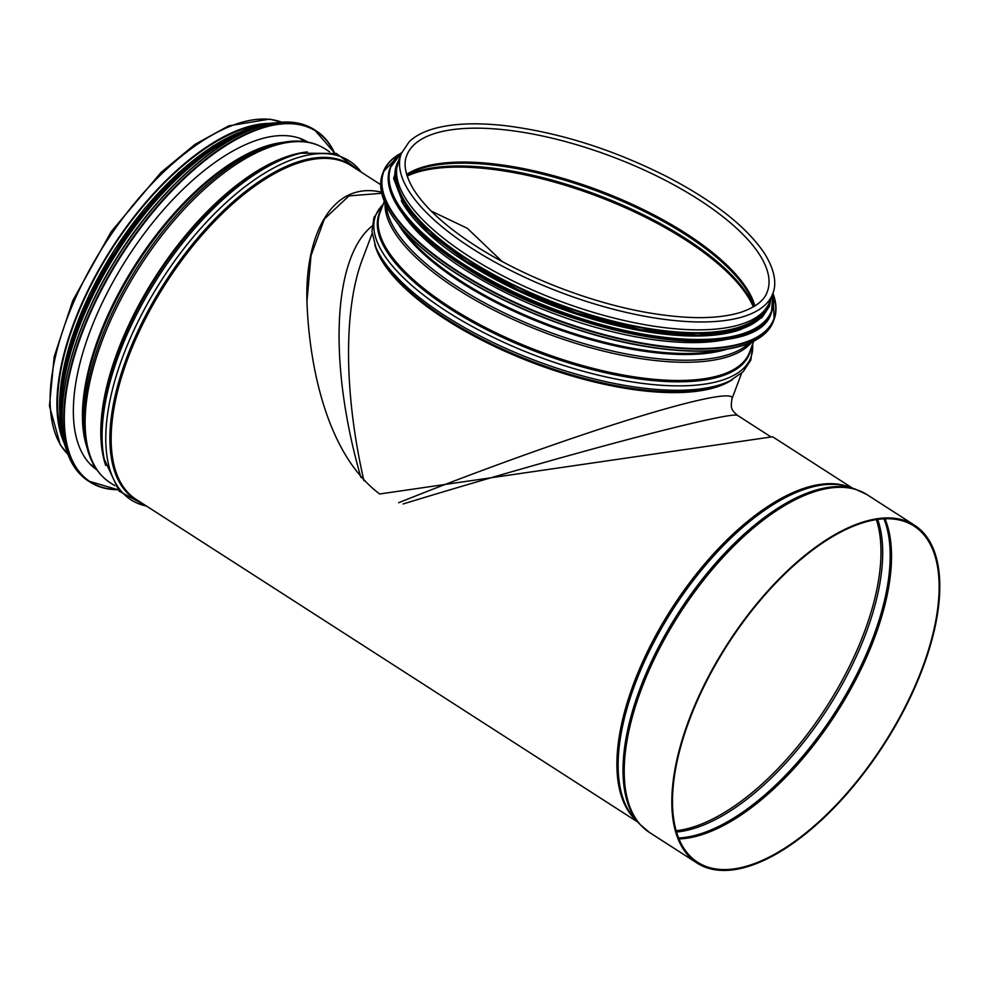 <?xml version="1.0" encoding="UTF-8"?>
<svg xmlns="http://www.w3.org/2000/svg" width="989" height="989" viewBox="0 0 989 989"><rect width="100%" height="100%" fill="white"/><g stroke="black" fill="none" stroke-linecap="round" stroke-linejoin="round"><path stroke-width="1.48" d="M381.667 193.275L348.956 195.909L324.367 219.026L311.028 255.545L306.936 301.657M852.58 488.207L772.607 436.767L379.714 493.981C326.531 454.433 309.075 364.966 306.936 301.101C304.958 236.284 331.327 180.591 381.42 192.163M63.914 442.516A198.505 91.928 -57.2 0 1 104.97 259.081A198.505 91.928 -57.2 0 1 254.433 125.133A198.505 91.928 -57.2 0 1 269.206 123.378M871.433 520.511A199.902 92.583 -57.2 0 1 913.96 526.037A199.902 92.583 -57.2 0 1 905.046 707.048A199.902 92.583 -57.2 0 1 740.205 867.798A199.902 92.583 -57.2 0 1 697.678 862.272A199.902 92.583 -57.2 0 1 706.591 681.26A199.902 92.583 -57.2 0 1 871.433 520.511M61.986 434.987A197.503 91.47 -57.2 0 1 112.363 248.078A197.503 91.47 -57.2 0 1 261.553 124.75M739.883 868.663A200.891 93.04 -57.2 0 1 697.134 863.113A200.891 93.04 -57.2 0 1 727.57 643.827A200.891 93.04 -57.2 0 1 914.504 525.196A200.891 93.04 -57.2 0 1 905.541 707.11A200.891 93.04 -57.2 0 1 739.883 868.663M96.922 469.886A194.907 90.271 -57.2 0 1 107.158 292.929A194.907 90.271 -57.2 0 1 267.314 137.298A194.907 90.271 -57.2 0 1 307.789 142.07M501.918 261.343L467.352 228.311L431.229 211.09M363.903 480.703C343.962 393.437 343.406 308.889 362.456 259.18L372.136 233.552M372 226.098C332.724 257.882 328.051 363.359 360.861 477.341M741.639 373.174L731.971 398.765C734.74 391.051 695.23 399.086 629.288 419.633C563.149 440.278 474.399 472.26 398.629 502.733M403.092 503.97C477.106 481.334 562.123 456.955 627.236 439.685C692.115 422.488 733.925 413.254 737.448 415.343L770.555 436.644M401.324 153.456L398.344 161.343A198.505 73.656 20.7 0 0 468.86 256.238A198.505 73.656 20.7 0 0 769.726 301.682L772.706 293.795C775.66 286.909 777.218 273.805 764.312 253.122C746.497 226.827 714.33 201.484 667.81 177.093C613.267 149.45 558.921 132.303 504.761 125.628C476.611 122.512 453.308 123.452 434.826 128.422C423.898 131.401 415.343 135.852 409.174 141.748L401.324 153.456A198.505 73.656 20.7 0 0 471.84 248.35A198.505 73.656 20.7 0 0 772.706 293.795M403.512 214.996A197.503 73.285 20.7 0 0 464.434 269.379A197.503 73.285 20.7 0 0 730.364 338.498M401.349 200.755A197.503 73.285 20.7 0 0 466.919 262.79A197.503 73.285 20.7 0 0 741.404 329.25M396.552 170.64A197.503 73.285 20.7 0 0 468.168 259.489A197.503 73.285 20.7 0 0 764.93 309.841M67.981 454.408A198.505 91.928 -57.2 0 1 105.193 243.479A198.505 91.928 -57.2 0 1 281.704 122.166M876.341 519.608A197.503 91.47 -57.2 0 1 830.105 701.139A197.503 91.47 -57.2 0 1 684.475 829.363A197.503 91.47 -57.2 0 1 676.229 830.711M877.688 519.41A197.751 91.581 -57.2 0 1 832.256 701.362A197.751 91.581 -57.2 0 1 685.933 830.562A197.751 91.581 -57.2 0 1 676.612 832.021M883.943 518.817A199.704 92.484 -57.2 0 1 840.86 703.117A199.704 92.484 -57.2 0 1 691.472 836.249A199.704 92.484 -57.2 0 1 678.664 837.955M884.994 518.768A199.902 92.583 -57.2 0 1 842.492 703.34A199.902 92.583 -57.2 0 1 692.609 837.189A199.902 92.583 -57.2 0 1 679.06 838.919M87.032 447.609A193.708 89.715 -57.2 0 1 136.136 263.383A193.708 89.715 -57.2 0 1 283.41 142.317M85.227 439.24A194.165 89.925 -57.2 0 1 136.902 263.878A194.165 89.925 -57.2 0 1 275.053 144.134L279.281 143.17A197.59 91.507 -57.2 0 0 138.695 265.027A197.59 91.507 -57.2 0 0 86.092 443.492L85.227 439.24M114.86 485.723L110.15 482.694A198.505 91.928 -57.2 0 1 140.228 266.016A198.505 91.928 -57.2 0 1 324.924 148.807C312.351 140.945 297.133 139.066 279.281 143.17M105.712 465.411A198.505 91.928 -57.2 0 1 155.842 276.067A198.505 91.928 -57.2 0 1 307.356 151.935M104.216 459.057L103.573 455.83A198.962 92.138 -57.2 0 1 156.608 276.561A198.962 92.138 -57.2 0 1 297.751 153.95L300.953 153.196A201.583 93.349 -57.2 0 0 157.956 277.427A201.583 93.349 -57.2 0 0 104.216 459.057L119.125 491.15L147.101 506.455M146.545 506.096A201.583 93.349 -57.2 0 1 161.751 279.862A201.583 93.349 -57.2 0 1 361.306 172.21M140.487 502.202A198.962 92.138 -57.2 0 1 165.126 282.038A198.962 92.138 -57.2 0 1 355.261 168.315M637.806 822.094L136.185 499.433A198.505 91.928 -57.2 0 1 166.251 282.755A198.505 91.928 -57.2 0 1 350.959 165.546L380.654 184.646M636.286 820.425A198.505 91.928 -57.2 0 1 671.988 608.062A198.505 91.928 -57.2 0 1 850.429 487.528M634.419 818.36A198.715 92.026 -57.2 0 1 673.274 608.89A198.715 92.026 -57.2 0 1 847.758 486.675L854.904 488.949A200.68 92.941 -57.2 0 0 678.689 612.376A200.68 92.941 -57.2 0 0 639.45 823.911L634.419 818.36M697.134 863.113L649.538 832.503A200.891 93.04 -57.2 0 1 679.975 613.205A200.891 93.04 -57.2 0 1 866.908 494.574L854.904 488.949M117.753 489.555A208.481 96.551 -57.2 0 1 87.798 319.064A208.481 96.551 -57.2 0 1 271.765 125.516A208.481 96.551 -57.2 0 1 334.319 152.862M117.876 489.716A208.877 96.737 -57.2 0 1 90.036 482.088A208.877 96.737 -57.2 0 1 99.357 292.954A208.877 96.737 -57.2 0 1 271.604 124.973A208.877 96.737 -57.2 0 1 316.035 130.746A208.877 96.737 -57.2 0 1 334.529 152.924M117.926 489.765L88.392 481.025A208.877 96.737 -57.2 0 1 97.701 291.891A208.877 96.737 -57.2 0 1 269.948 123.909A208.877 96.737 -57.2 0 1 314.391 129.683L334.591 152.936M62.9 431.773A208.494 96.563 -57.2 0 1 119.879 252.924A208.494 96.563 -57.2 0 1 258.994 126.913M62.641 430.438A203.487 94.239 -57.2 0 1 117.679 251.515A203.487 94.239 -57.2 0 1 257.659 127.247M63.939 439.635A203.882 94.425 -57.2 0 1 115.824 253.431A203.882 94.425 -57.2 0 1 263.569 125.195A203.882 94.425 -57.2 0 1 266.597 124.602M65.88 448.005A203.882 94.425 -57.2 0 1 110.471 259.959A203.882 94.425 -57.2 0 1 262.654 124.602A203.882 94.425 -57.2 0 1 275.016 122.896M60.898 428.014A203.524 94.252 -57.2 0 1 116.158 250.526A203.524 94.252 -57.2 0 1 254.742 126.654M59.674 410.967A198.9 92.113 -57.2 0 1 238.708 132.625M374.794 244.419A197.503 73.285 20.7 0 0 445.532 319.385A197.503 73.285 20.7 0 0 732.453 379.578M753.358 306.911A196.502 72.914 20.7 0 0 597.356 196.242A196.502 72.914 20.7 0 0 407.159 176.091M445.693 318.334A197.961 73.446 20.7 0 0 726.779 382.409L730.018 380.827A200.582 74.422 20.7 0 1 445.211 315.911A200.582 74.422 20.7 0 1 375.783 246.978L377.168 250.304A197.961 73.446 20.7 0 0 445.693 318.334M383.089 204.55A200.582 74.422 20.7 0 0 446.88 311.486A200.582 74.422 20.7 0 0 649.526 384.227A200.582 74.422 20.7 0 0 752.592 344.172M381.309 209.272A197.961 73.446 20.7 0 0 449.439 308.407A197.961 73.446 20.7 0 0 640.378 379.096A197.961 73.446 20.7 0 0 750.812 348.894M384.264 201.459L379.961 212.833A197.503 73.285 20.7 0 0 450.119 307.245A197.503 73.285 20.7 0 0 749.464 352.467L753.766 341.081M385.067 203.351A197.503 73.285 20.7 0 0 457.005 289.048A197.503 73.285 20.7 0 0 751.912 341.971M386.365 206.12A196.935 73.075 20.7 0 0 458.006 287.193A196.935 73.075 20.7 0 0 749.093 343.195M398.654 224.713A193.992 71.974 20.7 0 0 461.319 282.57A193.992 71.974 20.7 0 0 727.583 349.006M403.512 230.375A193.708 71.876 20.7 0 0 461.814 281.642A193.708 71.876 20.7 0 0 720.19 350.044M767.291 291.743A192.719 71.505 20.7 0 0 612.29 156.744A192.719 71.505 20.7 0 0 406.739 155.508C404.748 160.416 402.597 170.096 412.895 188.293C424.207 206.886 444.939 225.974 475.091 245.556C522.476 276.29 589.061 302.3 646.225 312.388C686.366 319.41 717.965 319.373 740.996 312.264C760.751 305.428 765.548 296.737 767.291 291.743M754.879 305.984A192.719 71.505 20.7 0 0 599.482 190.63A192.719 71.505 20.7 0 0 406.627 174.398M754.434 306.269A193.139 71.665 20.7 0 0 599.037 191.817A193.139 71.665 20.7 0 0 406.776 174.892M753.927 306.578A196.082 72.753 20.7 0 0 597.813 195.056A196.082 72.753 20.7 0 0 406.961 175.461M388.034 209.038A208.481 77.352 20.7 0 0 456.881 273.854A208.481 77.352 20.7 0 0 745.929 344.283M456.782 273.557A208.877 77.501 20.7 0 0 773.373 321.376C770.839 328.027 766.005 333.627 758.847 338.213C730.438 357.116 662.506 355.162 589.914 333.516C540.538 318.755 496.169 298.876 456.807 273.854C399.42 235.703 374.67 202.325 382.582 173.718A208.877 77.501 20.7 0 0 456.782 273.557M400.706 153.344A208.877 77.501 20.7 0 0 383.312 171.789A208.877 77.501 20.7 0 0 457.511 271.641A208.877 77.501 20.7 0 0 774.09 319.459A208.877 77.501 20.7 0 0 773.25 294.116M400.409 153.592A208.494 77.365 20.7 0 0 457.858 271.246A208.494 77.365 20.7 0 0 679.072 347.807A208.494 77.365 20.7 0 0 773.311 294.499M395.39 202.51A203.487 75.498 20.7 0 0 462.592 265.781A203.487 75.498 20.7 0 0 744.717 334.517M462.493 265.485A203.882 75.646 20.7 0 0 771.519 312.165C757.895 367.29 570.752 338.745 462.518 265.769C406.491 228.546 382.347 195.958 390.062 168.019A203.882 75.646 20.7 0 0 462.493 265.485M401.633 152.689A203.882 75.646 20.7 0 0 390.47 166.956A203.882 75.646 20.7 0 0 462.901 264.422A203.882 75.646 20.7 0 0 771.927 311.09A203.882 75.646 20.7 0 0 772.99 293.004M401.546 152.899A203.524 75.51 20.7 0 0 463.248 264.026A203.524 75.51 20.7 0 0 672.903 338.238A203.524 75.51 20.7 0 0 772.904 293.226M466.697 261.405A198.9 73.792 20.7 0 0 653.766 331.748A198.9 73.792 20.7 0 0 768.478 306.058M398.728 160.354A198.9 73.792 20.7 0 0 467.352 259.662A198.9 73.792 20.7 0 0 658.81 330.635A198.9 73.792 20.7 0 0 770.097 300.693M68.031 454.507L60.255 444.753L49.45 405.972L54.172 356.695L72.803 300.569L111.225 231.611L160.972 172.482L195.241 144.209L228.694 125.863L269.54 119.113L281.816 122.154M304.872 141.6L299.729 138.287M95.278 467.426L90.135 464.125M110.15 482.694C97.787 474.51 89.764 461.443 86.092 443.492M329.634 151.836L324.924 148.807M361.875 172.568L336.347 153.456L300.953 153.196M649.538 832.503L639.45 823.911M914.504 525.196L866.908 494.574M88.392 481.025C79.182 475.066 72.321 466.029 67.808 453.939C51.379 412.079 70.429 333.033 113.784 262.604C156.744 191.001 221.462 133.379 269.737 123.872C287.478 120.114 302.362 122.055 314.391 129.683M66.04 448.573L59.699 408.63L66.584 360.676L85.363 307.282L114.316 253.369L153.48 200.742L197.083 158.747L244.468 130.152L262.431 124.565L275.597 122.809M59.921 419.039L61.182 382.014L71.27 339.511L89.48 294.351L114.613 249.549L144.95 208.11L178.49 172.815L212.981 146.001L246.15 129.485M362.444 259.167L362.716 258.475M731.971 398.765C730.352 408.914 731.551 409.854 737.435 415.343M752.703 343.888L750.898 359.959L743.122 371.765L730.018 380.827M383.2 204.253L373.929 217.506L371.951 231.513L375.783 246.978M773.373 321.376L774.09 319.459L773.163 293.646M382.582 173.718L383.312 171.789L401.077 153.048M771.519 312.165L773.015 292.905M390.062 168.019L401.67 152.59M399.89 157.288L393.671 178.564L403.611 204.451L428.596 232.798L466.487 261.368L518.36 289.826L576.525 313.019L640.489 329.634L697.616 335.283L736.644 330.697L762.037 317.494L769.491 306.244L771.259 297.615"/></g></svg>
